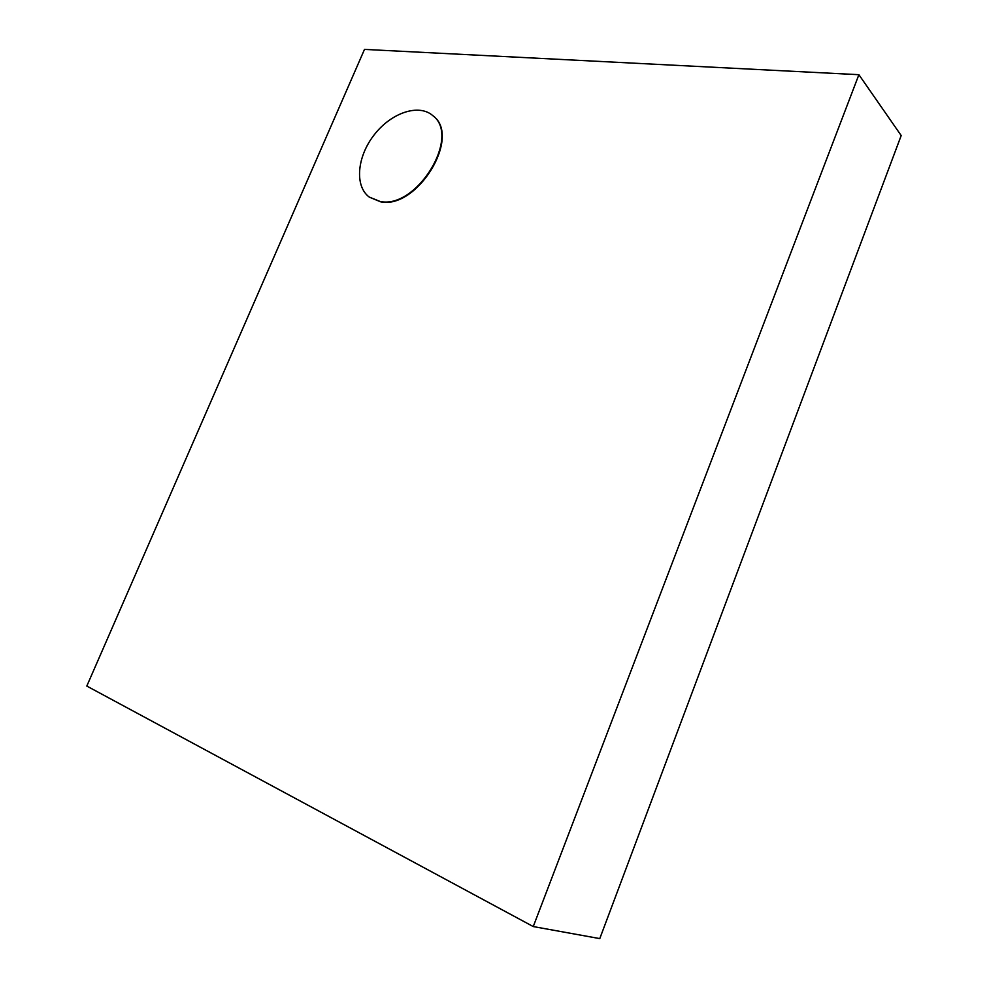 <?xml version="1.0" encoding="UTF-8"?>
<svg xmlns="http://www.w3.org/2000/svg" width="988" height="988" viewBox="0 0 988 988"><rect width="100%" height="100%" fill="white"/><g stroke="black" fill="none" stroke-linecap="round" stroke-linejoin="round"><path stroke-width="1.48" d="M533.248 926.559L599.778 938.6L901.192 135.554L858.893 74.693L533.248 926.559L86.808 686.067L364.498 49.4L858.893 74.693M433.016 115.806L433.213 115.979C461.779 136.85 416.924 209.864 380.504 201.774L369.389 197.18M380.084 201.453L369.179 197.02C354.396 185.966 357.063 156.635 374.205 134.825C391.1 112.83 418.813 103.295 432.806 115.633C461.384 136.492 416.504 209.53 380.084 201.453"/></g></svg>
